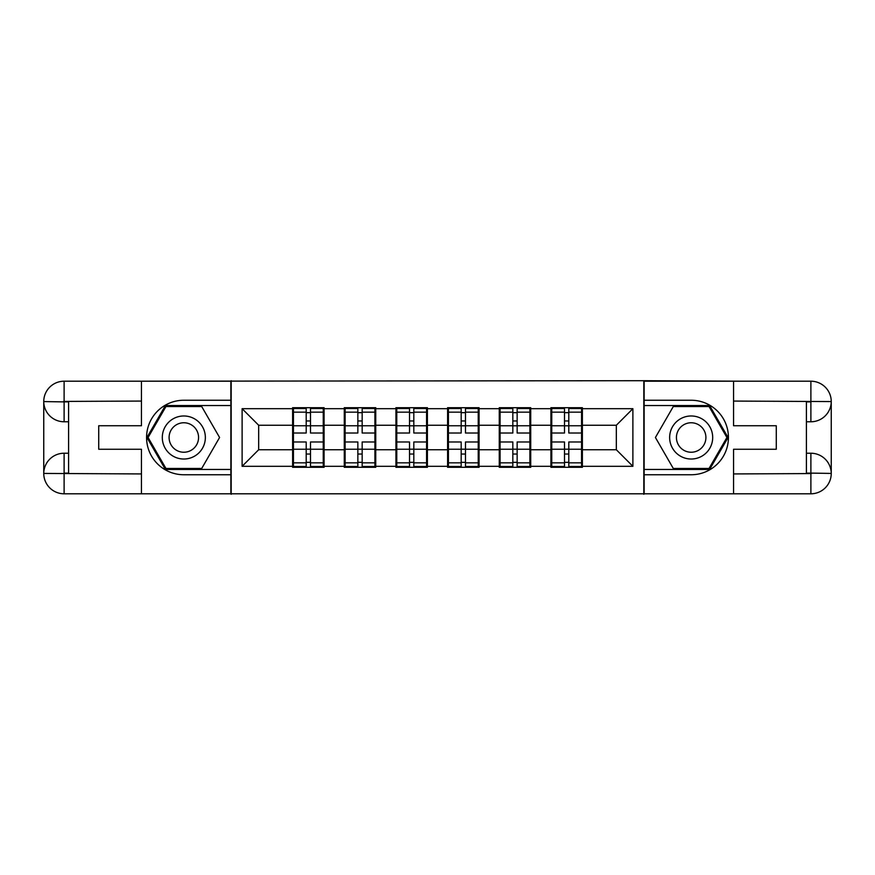 <?xml version="1.0" encoding="UTF-8"?>
<svg xmlns="http://www.w3.org/2000/svg" width="875" height="875" viewBox="0 0 875 875"><rect width="100%" height="100%" fill="white"/><g stroke="black" fill="none" stroke-linecap="round" stroke-linejoin="round"><path stroke-width="1.31" d="M132.497 493.795L742.503 493.795M582.378 435.017L581.558 435.017M551.753 435.017L550.922 435.017M550.922 439.983L551.753 439.983M581.558 439.983L582.378 439.983M530.72 435.017L529.889 435.017M500.084 435.017L499.264 435.017M499.264 439.983L500.084 439.983M529.889 439.983L530.72 439.983M479.062 435.017L478.231 435.017M448.427 435.017L447.595 435.017M447.595 439.983L448.427 439.983M478.231 439.983L479.062 439.983M427.405 435.017L426.573 435.017M396.769 435.017L395.938 435.017M395.938 439.983L396.769 439.983M426.573 439.983L427.405 439.983M375.736 435.017L374.916 435.017M345.111 435.017L344.28 435.017M344.28 439.983L345.111 439.983M374.916 439.983L375.736 439.983M742.503 381.205L643.814 380.702L643.814 494.298M643.814 380.702L132.497 381.205M231.186 494.298L231.186 380.702M616.328 449.75L616.328 425.25L582.378 425.25L582.378 449.75L616.328 449.75L632.887 466.309L632.887 408.691L582.378 408.691L582.378 407.695L550.922 407.695L550.922 425.25L530.72 425.25L530.72 449.75L550.922 449.75L550.922 425.25M632.887 466.309L582.378 466.309L582.378 467.305L550.922 467.305L550.922 466.309L530.72 466.309L530.72 467.305L499.264 467.305L499.264 466.309L479.062 466.309L479.062 467.305L447.595 467.305L447.595 466.309L427.405 466.309L427.405 467.305L395.938 467.305L395.938 466.309L375.736 466.309L375.736 467.305L344.28 467.305L344.28 466.309L324.078 466.309L324.078 467.305L292.622 467.305L292.622 466.309L242.113 466.309L242.113 408.691L292.622 408.691L292.622 425.25L258.672 425.25L258.672 449.75L292.622 449.75L292.622 425.25M550.922 408.691L530.72 408.691L530.72 407.695L499.264 407.695L499.264 408.691L479.062 408.691L479.062 407.695L447.595 407.695L447.595 408.691L427.405 408.691L427.405 407.695L395.938 407.695L395.938 408.691L375.736 408.691L375.736 407.695L344.28 407.695L344.28 408.691L324.078 408.691L324.078 407.695L292.622 407.695L292.622 408.691M550.922 449.75L550.922 466.309M530.72 449.75L530.72 466.309M530.72 408.691L530.72 425.25M479.062 449.75L499.264 449.75L499.264 425.25L479.062 425.25L479.062 466.309M499.264 449.75L499.264 466.309M499.264 408.691L499.264 425.25M479.062 408.691L479.062 425.25M427.405 449.75L447.595 449.75L447.595 425.25L427.405 425.25L427.405 466.309M447.595 449.75L447.595 466.309M447.595 408.691L447.595 425.25M427.405 408.691L427.405 425.25M375.736 449.75L395.938 449.75L395.938 425.25L375.736 425.25L375.736 466.309M395.938 449.75L395.938 466.309M395.938 408.691L395.938 425.25M375.736 408.691L375.736 425.25M324.078 449.75L344.28 449.75L344.28 425.25L324.078 425.25L324.078 466.309M344.28 449.75L344.28 466.309M344.28 408.691L344.28 425.25M324.078 408.691L324.078 425.25M324.078 435.017L323.247 435.017M293.442 435.017L292.622 435.017M292.622 439.983L293.442 439.983M323.247 439.983L324.078 439.983M292.622 449.75L292.622 466.309M258.672 449.75L242.113 466.309M242.113 408.691L258.672 425.25M582.378 449.75L582.378 466.309M582.378 408.691L582.378 425.25M632.887 408.691L616.328 425.25M323.247 441.973L323.247 466.473L310.505 466.473L310.505 441.973L323.247 441.973L323.247 408.527L310.505 408.527L310.505 412.158L323.247 412.158M293.442 425.764L306.195 425.764L306.195 408.527L293.442 408.527L293.442 441.973L306.195 441.973L306.195 466.473L293.442 466.473L293.442 462.842L306.195 462.842M306.195 420.962L310.505 420.962M310.505 412.661L306.195 412.661M306.195 425.797L310.505 425.797M306.195 425.764L306.195 433.027L293.442 433.027M293.442 412.158L306.195 412.158M306.195 449.203L310.505 449.203M306.195 462.339L310.505 462.339M306.195 454.038L310.505 454.038M293.442 441.973L293.442 462.842M310.505 462.842L323.247 462.842M310.505 412.158L310.505 433.027L323.247 433.027M374.916 441.973L374.916 466.473L362.163 466.473L362.163 441.973L374.916 441.973L374.916 408.527L362.163 408.527L362.163 412.158L374.916 412.158M345.111 425.764L357.853 425.764L357.853 408.527L345.111 408.527L345.111 441.973L357.853 441.973L357.853 466.473L345.111 466.473L345.111 462.842L357.853 462.842M357.853 420.962L362.163 420.962M362.163 412.661L357.853 412.661M357.853 425.797L362.163 425.797M357.853 425.764L357.853 433.027L345.111 433.027M345.111 412.158L357.853 412.158M357.853 449.203L362.163 449.203M357.853 462.339L362.163 462.339M357.853 454.038L362.163 454.038M345.111 441.973L345.111 462.842M362.163 462.842L374.916 462.842M362.163 412.158L362.163 433.027L374.916 433.027M426.573 441.973L426.573 466.473L413.82 466.473L413.82 441.973L426.573 441.973L426.573 408.527L413.82 408.527L413.82 412.158L426.573 412.158M396.769 425.764L409.522 425.764L409.522 408.527L396.769 408.527L396.769 441.973L409.522 441.973L409.522 466.473L396.769 466.473L396.769 462.842L409.522 462.842M409.522 420.962L413.82 420.962M413.82 412.661L409.522 412.661M409.522 425.797L413.82 425.797M409.522 425.764L409.522 433.027L396.769 433.027M396.769 412.158L409.522 412.158M409.522 449.203L413.82 449.203M409.522 462.339L413.82 462.339M409.522 454.038L413.82 454.038M396.769 441.973L396.769 462.842M413.82 462.842L426.573 462.842M413.82 412.158L413.82 433.027L426.573 433.027M478.231 441.973L478.231 466.473L465.478 466.473L465.478 441.973L478.231 441.973L478.231 408.527L465.478 408.527L465.478 412.158L478.231 412.158M448.427 425.764L461.18 425.764L461.18 408.527L448.427 408.527L448.427 441.973L461.18 441.973L461.18 466.473L448.427 466.473L448.427 462.842L461.18 462.842M461.18 420.962L465.478 420.962M465.478 412.661L461.18 412.661M461.18 425.797L465.478 425.797M461.18 425.764L461.18 433.027L448.427 433.027M448.427 412.158L461.18 412.158M461.18 449.203L465.478 449.203M461.18 462.339L465.478 462.339M461.18 454.038L465.478 454.038M448.427 441.973L448.427 462.842M465.478 462.842L478.231 462.842M465.478 412.158L465.478 433.027L478.231 433.027M529.889 441.973L529.889 466.473L517.147 466.473L517.147 441.973L529.889 441.973L529.889 408.527L517.147 408.527L517.147 412.158L529.889 412.158M500.084 425.764L512.837 425.764L512.837 408.527L500.084 408.527L500.084 441.973L512.837 441.973L512.837 466.473L500.084 466.473L500.084 462.842L512.837 462.842M512.837 420.962L517.147 420.962M517.147 412.661L512.837 412.661M512.837 425.797L517.147 425.797M512.837 425.764L512.837 433.027L500.084 433.027M500.084 412.158L512.837 412.158M512.837 449.203L517.147 449.203M512.837 462.339L517.147 462.339M512.837 454.038L517.147 454.038M500.084 441.973L500.084 462.842M517.147 462.842L529.889 462.842M517.147 412.158L517.147 433.027L529.889 433.027M581.558 441.973L581.558 466.473L568.805 466.473L568.805 441.973L581.558 441.973L581.558 408.527L568.805 408.527L568.805 412.158L581.558 412.158M551.753 425.764L564.495 425.764L564.495 408.527L551.753 408.527L551.753 441.973L564.495 441.973L564.495 466.473L551.753 466.473L551.753 462.842L564.495 462.842M564.495 420.962L568.805 420.962M568.805 412.661L564.495 412.661M564.495 425.797L568.805 425.797M564.495 425.764L564.495 433.027L551.753 433.027M551.753 412.158L564.495 412.158M564.495 449.203L568.805 449.203M564.495 462.339L568.805 462.339M564.495 454.038L568.805 454.038M551.753 441.973L551.753 462.842M568.805 462.842L581.558 462.842M568.805 412.158L568.805 433.027L581.558 433.027M173.064 456.138A21.525 21.525 0 0 0 202.475 448.262A21.525 21.525 0 0 0 194.589 418.862A21.525 21.525 0 0 0 165.189 426.738A21.525 21.525 0 0 0 173.064 456.138M176.466 450.264A14.733 14.733 0 0 0 196.591 444.872A14.733 14.733 0 0 0 191.198 424.736A14.733 14.733 0 0 0 171.073 430.128A14.733 14.733 0 0 0 176.466 450.264M165.955 406.536L201.709 406.536L219.581 437.5L201.709 468.464L165.955 468.464L148.083 437.5L165.955 406.536M680.411 456.138A21.525 21.525 0 0 0 709.811 448.262A21.525 21.525 0 0 0 701.936 418.862A21.525 21.525 0 0 0 672.525 426.738A21.525 21.525 0 0 0 680.411 456.138M683.802 450.264A14.733 14.733 0 0 0 703.927 444.872A14.733 14.733 0 0 0 698.534 424.736A14.733 14.733 0 0 0 678.409 430.128A14.733 14.733 0 0 0 683.802 450.264M673.291 406.536L709.045 406.536L726.917 437.5L709.045 468.464L673.291 468.464L655.419 437.5L673.291 406.536M68.589 421.772L64.116 421.772A20.366 20.366 0 0 1 43.75 401.57A20.366 20.366 0 0 1 64.116 381.205L230.858 381.205L230.858 400.247L183.827 400.247A37.253 37.253 0 0 0 146.573 437.5A37.253 37.253 0 0 0 183.827 474.753L230.858 474.753L230.858 493.795L64.116 493.795A20.366 20.366 0 0 1 43.75 473.43A20.366 20.366 0 0 1 64.116 453.228L68.589 453.228M230.858 474.753L230.858 400.247M141.444 381.205L141.444 425.742L98.722 425.742L98.722 449.258L141.444 449.258L141.444 493.795M64.116 421.772A20.366 20.366 0 0 1 43.75 401.57L64.116 401.898L64.116 421.772A20.366 20.366 0 0 1 43.75 401.57L43.75 473.43L141.444 473.933M64.116 473.933L64.116 493.795A20.366 20.366 0 0 1 43.75 473.43A20.366 20.366 0 0 1 64.116 453.228L64.116 473.102L68.589 473.102L68.589 401.898L64.116 401.898M230.858 405.541L165.386 405.541L146.934 437.5L165.386 469.459L230.858 469.459M806.411 453.228L810.884 453.228A20.366 20.366 0 0 1 831.25 473.43A20.366 20.366 0 0 1 810.884 493.795L644.142 493.795L644.142 474.753L691.173 474.753A37.253 37.253 0 0 0 728.427 437.5A37.253 37.253 0 0 0 691.173 400.247L644.142 400.247L644.142 381.205L810.884 381.205A20.366 20.366 0 0 1 831.25 401.57A20.366 20.366 0 0 1 810.884 421.772L806.411 421.772M644.142 400.247L644.142 474.753M733.556 493.795L733.556 449.258L776.278 449.258L776.278 425.742L733.556 425.742L733.556 381.205M810.884 453.228A20.366 20.366 0 0 1 831.25 473.43L810.884 473.102L810.884 453.228A20.366 20.366 0 0 1 831.25 473.43L831.25 401.57L733.556 401.067M810.884 401.067L810.884 381.205A20.366 20.366 0 0 1 831.25 401.57A20.366 20.366 0 0 1 810.884 421.772L810.884 401.898L806.411 401.898L806.411 473.102L810.884 473.102M644.142 469.459L709.614 469.459L728.066 437.5L709.614 405.541L644.142 405.541M293.442 449.236L306.195 449.236M310.505 449.236L323.247 449.236M310.505 425.764L323.247 425.764M345.111 449.236L357.853 449.236M362.163 449.236L374.916 449.236M362.163 425.764L374.916 425.764M396.769 449.236L409.522 449.236M413.82 449.236L426.573 449.236M413.82 425.764L426.573 425.764M448.427 449.236L461.18 449.236M465.478 449.236L478.231 449.236M465.478 425.764L478.231 425.764M500.084 449.236L512.837 449.236M517.147 449.236L529.889 449.236M517.147 425.764L529.889 425.764M551.753 449.236L564.495 449.236M568.805 449.236L581.558 449.236M568.805 425.764L581.558 425.764M141.444 401.067L63.645 401.428M43.75 473.43A20.366 20.366 0 0 1 64.116 453.228M43.75 401.57A20.366 20.366 0 0 1 64.116 381.205L64.116 401.067M733.556 473.933L811.355 473.572M831.25 401.57A20.366 20.366 0 0 1 810.884 421.772M831.25 473.43A20.366 20.366 0 0 1 810.884 493.795L810.884 473.933"/></g></svg>
